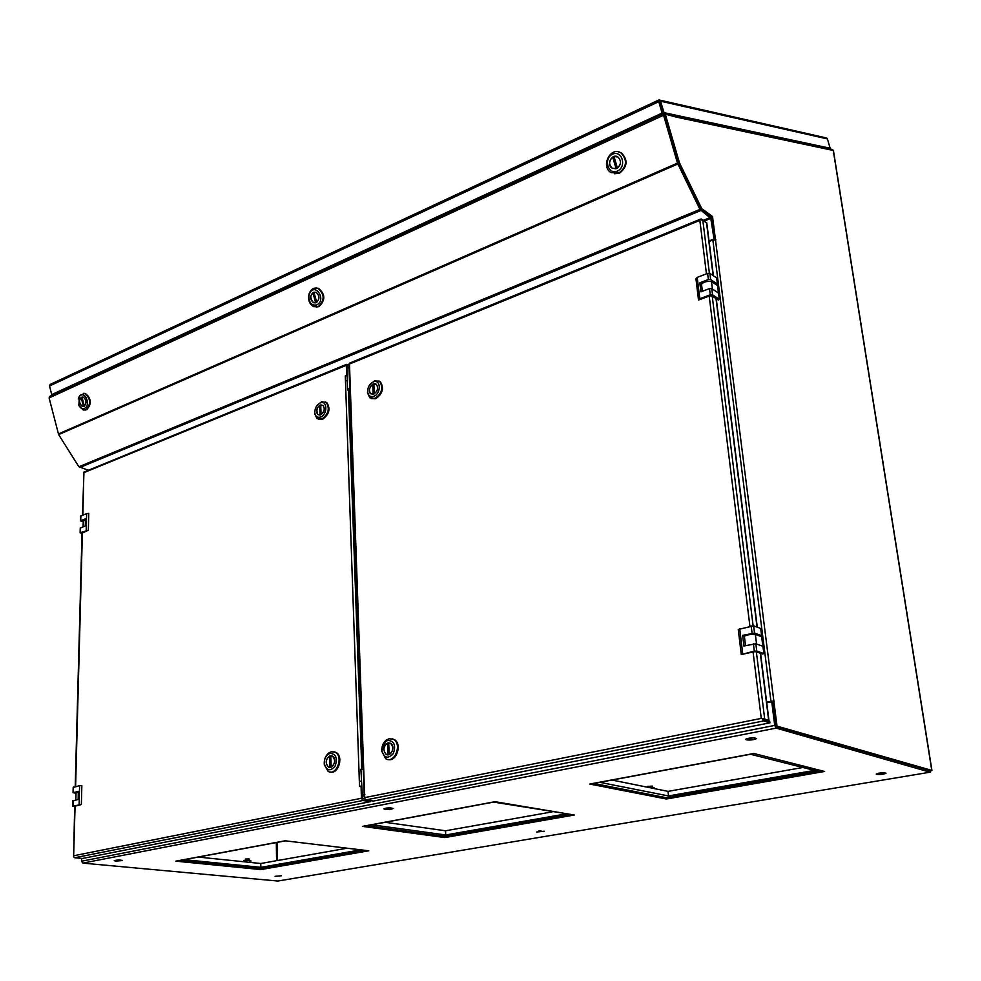 <?xml version="1.0" encoding="UTF-8"?>
<svg xmlns="http://www.w3.org/2000/svg" width="981" height="981" viewBox="0 0 981 981"><rect width="100%" height="100%" fill="white"/><g stroke="black" fill="none" stroke-linecap="round" stroke-linejoin="round"><path stroke-width="1.47" d="M701.611 284L699.821 282.822L700.925 291.86L709.496 288.598L711.765 288.61L718.546 293.111L719.331 299.279L718.362 300.088L711.948 295.87L709.668 295.87L698.521 300.063L695.958 278.751L697.209 277.415L707.62 273.38L709.876 273.392L716.645 277.979L717.418 284.098L710.636 279.536L708.38 279.536L699.821 282.822M702.371 291.308L701.501 284.159C703.745 281.878 707.08 281.007 711.483 281.535L712.414 289.039M716.486 284.895L717.418 284.098M698.521 300.063L699.784 298.751L710.269 294.791L712.537 294.803L719.331 299.279M699.784 298.751L697.209 277.415M711.483 281.535L717.552 285.606L718.484 293.074M614.535 173.76L619.501 173.122C627.46 166.868 628.147 160.161 621.549 153.011L618.238 151.822M618.925 173.036C626.896 166.782 627.57 160.075 620.973 152.913C610.55 145.862 600.249 166.721 611.163 172.631L618.925 173.036M617.441 171.025C626.982 166.88 622.052 149.786 612.598 154.189C603.131 158.382 607.987 175.317 617.441 171.025M616.706 168.499C621.267 164.894 621.66 161.043 617.858 156.96C611.899 152.938 606 164.857 612.23 168.266L616.706 168.499M616.129 168.72L612.684 157.107C608.76 160.896 608.612 164.6 612.254 168.217L615.86 168.744M617.343 168.107C621.28 164.342 621.439 160.639 617.834 156.997L614.008 156.506L617.417 168.119M612.684 157.107L614.118 157.328L617.257 168.217M330.254 771.986C338.359 774.536 343.804 756.51 336.152 752.513L333.932 751.753M331.37 751.716L328.966 752.807C325.471 755.628 323.914 759.601 324.294 764.751L328.01 771.25C336.176 776.682 343.902 756.94 335.404 752.366L331.37 751.716M330.168 753.322L328.206 754.205C325.336 756.51 324.061 759.772 324.38 763.991C326.796 770.943 330.389 771.606 335.183 765.989C337.66 758.227 335.993 753.997 330.168 753.322M330.241 755.787C325.655 758.889 325.005 762.629 328.304 766.983C332.988 770.097 337.415 758.779 332.534 756.155L330.241 755.787M331.112 767.13C335.208 763.758 335.674 760.103 332.522 756.204L330.781 755.762L331.186 767.154M329.702 756.008C325.606 759.404 325.14 763.046 328.316 766.934L330.021 767.375L329.702 756.008L330.793 756.204M84.906 410.083L86.647 409.727C91.895 403.914 91.466 398.482 85.335 393.442L83.618 393.32M78.627 404.871C80.062 407.998 81.999 409.175 84.427 408.39C91.491 405.325 84.611 389.396 79.351 396.618L78.86 405.484L83.177 409.972L85.948 409.776C91.208 403.951 90.779 398.519 84.648 393.479L79.755 395.392L78.272 398.924M83.912 406.404C86.929 403.068 86.671 399.954 83.152 397.072C78.615 399.022 78.333 402.173 82.318 406.526L83.912 406.404M81.153 397.44C78.603 400.959 78.983 403.976 82.318 406.49L83.495 406.514L81.153 397.44L82.036 397.391M84.292 406.159C86.868 402.651 86.487 399.635 83.152 397.109L81.95 397.084L84.366 406.146M371.223 398.568L375.723 398.691C382.664 393.737 384.209 388.096 380.37 381.793L378.911 380.947M367.789 389.163L367.458 392.608L369.739 397.746L375.036 398.384C381.977 393.43 383.522 387.789 379.684 381.474L374.754 380.665L369.69 384.81M373.81 396.287C381.241 393.749 380.984 379.022 373.589 381.781C369.763 383.534 367.777 386.796 367.617 391.566C368.194 395.674 370.266 397.244 373.81 396.287M373.724 394.129C377.697 391.272 378.58 388.047 376.373 384.429C372.621 380.984 366.649 390.769 370.683 393.749L373.724 394.129M372.792 384.344C369.248 387.385 368.562 390.499 370.708 393.712L373.197 394.252L372.792 384.344L373.871 384.834M374.252 393.835C377.783 390.818 378.494 387.691 376.361 384.466L373.835 383.927L374.288 393.859M318.408 419.292L322.491 419.365C329.224 414.423 330.683 408.869 326.894 402.713L325.471 401.952M314.778 411.382L314.742 413.908L316.973 418.531L321.793 419.071C328.525 414.129 329.996 408.587 326.195 402.418L321.694 401.732L317.354 405.055M320.579 417.035C327.642 414.632 327.544 400.187 320.505 402.835C316.704 404.663 314.803 407.986 314.803 412.817C315.465 416.52 317.39 417.931 320.579 417.035M320.517 414.914C324.38 412.081 325.214 408.893 323.031 405.374C317.501 405.472 315.747 408.55 317.746 414.607L320.517 414.914M319.745 405.337C316.311 408.354 315.649 411.431 317.77 414.571L320.014 415.037L319.745 405.337L320.762 405.754M321.02 414.644C324.453 411.628 325.128 408.55 323.019 405.411L320.738 404.945L321.057 414.656M660.691 101.227L827.388 138.91L830.184 148.278L664.014 112.656L660.25 100.234L658.754 99.952L658.325 101.288L659.44 101.754L662.776 113.232L659.453 101.816M827.388 138.91L826.554 137.99L660.25 100.234M825.585 137.769L826.554 137.99M49.528 385.974L658.791 101.656L662.101 113.085L51.735 394.607L49.491 385.864L50.644 384.221M659.563 101.693L658.876 101.558M659.024 101.435L660.667 101.055M830.184 148.278L828.994 148.781M660.642 101.08L659.44 101.754M664.014 112.656L662.101 113.085M51.735 394.607L662.776 113.232M51.809 394.595L53.894 394.485M53.207 394.803L51.883 394.877M659.085 101.411L658.754 99.952M80.258 528.072L85.286 525.975L85.47 518.839L80.454 520.874L83.238 521.917M86.205 530.451L86.647 513.59L88.756 513.419L88.327 530.28L80.405 532.646L81.999 533.615M86.647 513.59L80.577 516.116M82.012 533.075L88.327 530.28M83.25 521.23L85.445 519.807M744.653 636.08L742.629 635.345L743.929 646.001L755.861 643.769L762.936 646.295L763.843 653.554L762.752 654.069L756.069 651.727L753.604 651.789L741.28 654.585L738.252 629.471L753.641 625.829L760.692 628.465L761.599 635.676L754.536 633.076L742.629 635.345M745.523 645.633L744.383 636.264C746.958 634.817 750.612 634.204 755.345 634.413L756.547 644.014M760.324 636.24L761.599 635.676M741.28 654.585L754.303 651.126L756.768 651.077L763.843 653.554M742.727 653.763L739.686 628.613M755.345 634.413L761.673 636.73L762.862 646.271M388.035 759.478C396.532 762.212 402.369 744.015 394.399 739.625L392.008 738.754M389.15 738.705L386.379 740.005C383.154 742.654 381.597 746.357 381.719 751.103L385.607 758.62C394.154 764.53 402.578 744.518 393.663 739.478L389.15 738.705M387.998 740.336L385.717 741.391L381.903 750.49C384.086 758.154 387.875 759.208 393.258 753.653C396.079 745.548 394.325 741.109 387.998 740.336M388.096 742.862C383.338 745.977 382.651 749.778 386.048 754.279C390.953 757.675 395.784 746.185 390.671 743.304L388.096 742.862M389.163 754.487C393.406 751.09 393.908 747.387 390.646 743.34L388.672 742.825L389.236 754.499M387.52 743.083C383.289 746.492 382.798 750.207 386.073 754.23L388.01 754.745L387.52 743.083L388.697 743.316M316.262 307.065L318.972 306.562C325.484 300.394 325.385 294.349 318.69 288.414L316.274 287.985M318.322 306.562C324.821 300.394 324.723 294.337 318.028 288.402C314.153 287.261 311.222 288.917 309.26 293.356L308.61 296.201C308.39 301.326 310.131 304.821 313.834 306.673L318.322 306.562M316.777 304.919C327.225 299.72 314.484 281.253 309.358 294.104L308.831 296.434C309.101 303.019 311.75 305.851 316.777 304.919M316.176 302.7C319.904 299.156 319.843 295.686 316.005 292.289C309.996 293.724 309.199 297.206 313.589 302.761L316.176 302.7M312.89 292.657C309.714 296.385 309.947 299.745 313.601 302.712L315.649 302.835L312.89 292.657L314.03 292.669M316.667 302.381C319.855 298.678 319.634 295.33 315.992 292.326L313.908 292.203L316.74 302.381M756.351 651.825L764.702 719.098L763.23 719.367L767.277 720.545M764.702 719.098L768.663 720.238L768.307 720.839M764.604 719.073L761.268 718.399L753.065 651.899M763.218 719.367L762.347 718.852L763.451 720.974L365.888 799.92L364.711 798.031L349.481 364.025L699.858 220.406L706.443 273.834M762.347 718.852L763.365 720.949M364.711 798.031L364.724 798.742M348.868 364.638L349.481 364.025M349.224 363.816L350.119 362.884M702.457 219.842L701.268 218.996L700.042 219.315L699.858 220.406M713.395 275.771L706.798 223.018L702.065 220.026M700.078 219.756L702.678 219.744M763.255 719.38L769.717 721.243L769.913 722.825L763.451 720.974M365.888 799.92L373.381 801.072L769.913 722.825M706.798 222.981L706.958 224.232M701.268 218.996L701.44 220.038M347.237 368.071L347.237 365.349L348.917 365.925M365.717 799.601L362.369 798.399L362.247 795.015L364.858 794.524M73.6 856.487L73.747 855.751L361.462 798.264L361.045 786.075L359.524 786.394L345.3 375.944L346.636 375.711M347.115 375.576L345.3 375.944M346.673 375.38L346.318 365.312L83.63 472.744M84.587 471.824L83.9 472.18L82.858 515.05M83.937 472.67L82.49 515.197M73.6 856.634L74.691 806.051M75.083 805.965L73.612 856.879L74.728 857.737L82.478 858.473L370.389 801.661L362.884 800.508L74.728 857.737M361.462 798.264L362.884 800.508M370.389 801.661L370.352 800.606M346.318 365.312L346.612 364.331L348.88 364.809M73.109 800.888L78.149 799.441L78.357 791.385L73.048 792.697L76.015 793.224M79.118 804.69L79.608 785.646L81.84 785.487L81.362 804.53L72.974 806.088L74.679 806.59M79.608 785.646L73.477 787.4M74.691 806.284L81.362 804.53M76.028 792.93L78.333 792.047M654.278 788.589L654.119 787.694L649.79 787.682M654.204 788.565L654.119 787.694M250.891 862.483L250.878 860.803L249.885 860.325L243.619 860.791L243.631 861.735M246.268 862.005L246.256 860.325M249.91 862.373L249.885 860.325M249.149 860.325L249.137 858.939L245.336 859.037L245.348 860.484M652.524 787.657L652.365 786.088L647.803 786.431M359.353 781.452L361.339 781.035M362.283 796.155L364.221 795.775M668.502 795.947L817.921 769.778L814.414 770.392L750.526 754.266L754.156 753.58L593.726 783.451L599.771 782.323L668.502 795.947L668.036 791.373L802.899 767.485M260.823 867.351L184.342 859.675L180.246 860.435L285.483 840.84L360.836 849.84L256.777 868.062L260.823 867.351L260.774 863.501L346.6 848.295M445.717 834.966L371.713 824.788L366.784 825.708L495.405 801.759L493.602 802.09L566.846 813.752L440.886 835.812L445.717 834.966L445.497 830.784L552.144 811.888M775.481 725.633L772.501 701.979L773.935 701.685L777.026 726.148L931.778 770.379L833.372 151.111M774.72 725.413L776.167 728.123L930.062 772.194L277.807 881.036L82.845 863.121L81.509 861.22L774.72 725.413L771.728 701.746L772.501 701.979L775.579 726.431L777.026 726.148M930.589 771.937L930.368 770.576L775.971 726.541M81.582 858.387L81.509 861.22M536.595 832.023L544.112 831.238L536.595 832.023M275.048 876.34L281.363 875.788L275.048 876.34M115.672 861.11L114.225 860.656C117.426 859.859 120.16 859.822 122.453 860.545L115.672 861.11M384.908 809.337L383.792 808.81C387.36 807.682 390.438 807.571 393.05 808.503C391.493 809.325 388.783 809.595 384.908 809.337M746.198 739.846L745.511 739.331C749.57 737.651 753.224 737.381 756.51 738.497C754.217 739.833 750.784 740.275 746.198 739.846M876.683 774.401L876.229 774.083C879.712 772.734 882.974 772.452 886.027 773.212C883.881 774.316 880.754 774.708 876.683 774.401M285.091 840.791L368.795 850.785L260.836 869.571L175.771 861.159L285.091 840.791M495.025 801.698L574.351 815.015L444.847 837.553L362.48 826.382L495.025 801.698M753.825 753.494L824.567 771.458L666.357 799L589.777 784.052L753.825 753.494M541.071 830.784L538.765 830.932M390.818 807.866L385.974 808.099M754.659 737.81L747.166 738.485M883.562 772.721L878.486 773.212M364.809 850.306L260.811 868.467L179.854 860.398M570.599 814.377L444.773 836.352L366.404 825.646M821.232 770.612L666.222 797.688L593.358 783.378M666.357 799L666.222 797.688M766.737 702.776L771.728 701.746M444.847 837.553L444.773 836.352M260.836 869.571L260.811 868.467M347.274 380.285L345.471 381.008M714.107 239.707L710.796 218.383L699.956 209.394L677.491 163.116L663.585 115.243L663.99 113.404L674.07 115.991M700.606 209.235L710.195 216.237L711.519 218.898L714.143 239.695L711.286 217.022L712.525 216.507L773.935 701.685M678.227 163.435L700.409 208.965M664.247 115.39L678.153 163.226M49.933 396.299L49.111 397.93L58.627 434.608L78.885 466.76L88.4 470.267M713.42 239.217L709.042 240.97M652.598 117.916L653.052 118.419L653.064 117.708M71.417 386.318L652.573 118.64M198.321 857.063L260.774 863.501M385.128 822.286L445.497 830.784M363.129 765.057L360.934 769.705L362.332 795.027M348.966 367.36L346.857 368.218L347.593 389.249L349.935 394.46M347.593 389.249L349.714 388.402M360.934 769.705L363.277 769.202M364.172 794.475L361.83 794.953M612.021 780.042L668.036 791.373M68.4 387.262L69.725 387.188M766.664 702.114L770.931 701.243L774.23 701.145L772.856 701.905M770.931 701.243L712.868 239.989L709.104 241.498M766.713 702.506L772.795 701.44M673.984 115.733L676.019 117.046L833.261 150.449L832.624 149.553L675.271 115.979M711.286 217.022L700.508 209.161L678.19 163.361L664.051 114.691L665.29 114.127L676.019 117.046M665.29 114.127L679.441 162.809L701.758 208.646L712.525 216.507M715.124 239.744L715.762 239.487M714.242 239.695L715.407 239.229M930.429 770.98L931.778 770.379M775.579 726.431L930.393 770.723M700.508 209.161L701.758 208.646M678.19 163.361L679.441 162.809M712.868 239.989L715.836 240.014M831.496 149.32L832.624 149.553M653.824 118.076L653.064 117.892M654.29 117.855L654.29 117.144M710.636 279.536L709.876 273.392M708.38 279.536L707.62 273.38M710.269 294.791L709.496 288.598M712.537 294.803L711.765 288.61M80.54 527.778L80.405 532.646M80.859 515.822L80.724 520.666M754.536 633.076L753.641 625.829M752.084 633.125L751.188 625.878M754.303 651.126L753.408 643.818M756.768 651.077L755.861 643.769M768.663 720.238L760.3 653.211M709.189 296.041L749.901 626.185M364.969 797.565L761.268 718.399M702.764 219.805L709.386 273.209M712.218 296.054L753.114 625.719M713.138 275.6L706.504 222.503M757.038 627.092L716.007 298.543M82.392 532.524L75.598 786.603M348.451 391.161L361.744 768M73.121 800.594L72.974 806.088M73.489 787.105L73.342 792.562M776.167 728.123L82.845 863.121M677.491 163.116L58.357 433.982M663.585 115.243L49.111 397.93M677.822 163.974L58.627 434.608M699.956 209.394L78.885 466.76M700.814 210.547L79.792 467.508M710.354 217.488L703.463 220.308M710.796 218.383L704.407 220.995M277.329 860.558L277.022 842.421M276.299 842.556L276.593 860.693M336.152 752.513L335.404 752.366M324.38 763.991L324.294 764.751M328.206 754.205L328.966 752.807M85.335 393.442L84.648 393.479M79.351 396.618L79.755 395.392M380.37 381.793L379.684 381.474M367.617 391.566L367.458 392.608M373.589 381.781L374.754 380.665M326.894 402.713L326.195 402.418M314.803 412.817L314.742 413.908M320.505 402.835L321.694 401.732M658.239 100.27L50.068 384.491M80.258 527.999L80.123 532.855M80.589 516.043L80.454 520.874M83.103 526.809L83.262 520.96M394.399 739.625L393.663 739.478M381.903 750.49L381.719 751.103M385.717 741.391L386.379 740.005M318.69 288.414L318.028 288.402M309.358 294.104L309.26 293.356M768.945 720.397L760.557 653.297M364.294 797.896L348.868 364.515M349.726 363.056L700.042 219.315M757.295 627.19L716.253 298.702M82.024 532.671L75.218 786.688M346.612 364.331L83.998 472.069M72.827 800.729L72.68 806.21M73.195 787.24L73.048 792.697M75.844 799.969L76.028 792.771M647.791 786.37L647.877 787.289M663.548 113.588L49.369 396.569M931.938 770.477L833.458 150.804"/></g></svg>
